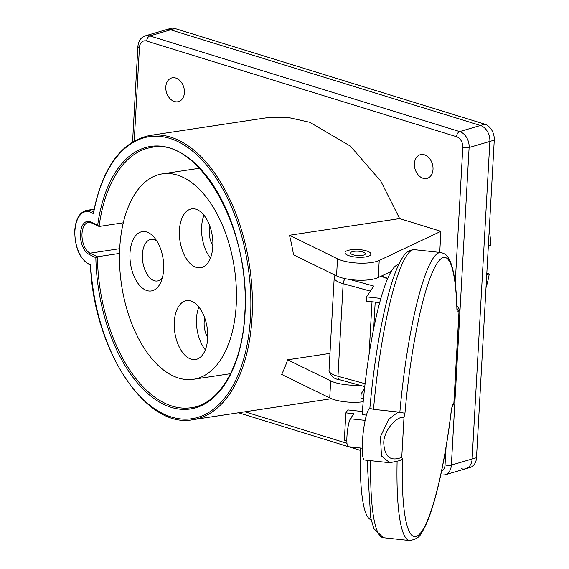 <?xml version="1.0" encoding="UTF-8"?>
<svg xmlns="http://www.w3.org/2000/svg" width="569" height="569" viewBox="0 0 569 569"><rect width="100%" height="100%" fill="white"/><g stroke="black" fill="none" stroke-linecap="round" stroke-linejoin="round"><path stroke-width="0.85" d="M175.003 28.535L170.615 29.823L480.442 125.479L170.615 29.823A13.436 9.837 73.6 0 0 166.112 29.737A13.436 9.837 73.6 0 1 170.615 29.823L149.853 35.925A13.436 9.837 73.6 0 0 145.351 35.84L170.501 28.45A13.436 9.837 73.6 0 1 175.003 28.535L484.831 124.191A13.436 9.837 73.6 0 1 494.262 140.13L476.502 457.704A13.436 9.837 73.6 0 1 470.143 467.455L465.762 468.742A13.436 9.837 73.6 0 1 461.253 468.664M484.831 124.191L480.442 125.479A13.436 9.837 73.6 0 1 489.873 141.418L469.112 147.52L451.359 465.093L472.121 458.991A13.436 9.837 73.6 0 1 465.762 468.742A13.436 9.837 73.6 0 0 472.121 458.991L489.873 141.418L472.121 458.991L476.502 457.704M489.262 229.584A85.969 47.206 -98.6 0 1 490.827 245.502L488.351 245.872M486.011 287.672A85.969 47.206 -98.6 0 0 489.226 274.094L486.751 274.471M486.836 272.928L489.226 274.094M90.962 265.325L90.606 264.542A142.613 78.309 -98.6 0 0 208.467 412.632A142.613 78.309 -98.6 0 0 221.135 186.127A142.613 78.309 -98.6 0 0 93.444 213.788L93.373 212.884C102.512 167.3 121.382 141.482 149.988 135.436A143.729 78.92 81.4 0 1 249.535 265.737A143.729 78.92 81.4 0 1 193.005 419.659L331.407 398.713M424.367 154.789A12.312 9.019 -106.4 0 0 420.242 154.718A12.312 9.019 -106.4 0 0 414.502 166.361A12.312 9.019 -106.4 0 0 423.051 178.268A12.312 9.019 -106.4 0 0 427.184 178.346A12.312 9.019 -106.4 0 0 432.924 166.703A12.312 9.019 -106.4 0 0 424.367 154.789M175.764 78.038A12.312 9.019 -106.4 0 0 171.632 77.96A12.312 9.019 -106.4 0 0 165.892 89.603A12.312 9.019 -106.4 0 0 174.448 101.51A12.312 9.019 -106.4 0 0 178.581 101.588A12.312 9.019 -106.4 0 0 184.32 89.945A12.312 9.019 -106.4 0 0 175.764 78.038M129.995 253.034A30.001 16.473 81.4 0 1 154.128 237.301A30.001 16.473 81.4 0 1 163.63 269.535A30.001 16.473 81.4 0 1 160.899 282.025A30.001 16.473 81.4 0 1 141.183 287.025A30.001 16.473 81.4 0 1 129.995 253.034M156.845 241.014A21.046 11.558 -98.6 0 0 151.062 239.357A21.046 11.558 -98.6 0 0 142.414 254.379A21.046 11.558 -98.6 0 0 157.364 280.972A21.046 11.558 -98.6 0 0 162.393 277.679M207.721 337.495A16.117 8.848 81.4 0 1 204.15 322.303A16.117 8.848 81.4 0 1 204.783 318.071M207.685 338.285A29.773 16.352 -98.6 0 0 186.532 300.652A29.773 16.352 -98.6 0 0 174.299 321.905A29.773 16.352 -98.6 0 0 195.444 359.537A29.773 16.352 -98.6 0 0 207.685 338.285M198.851 307.011A29.773 16.352 -98.6 0 0 196.497 318.548A29.773 16.352 -98.6 0 0 205.331 349.821M212.849 245.723A16.117 8.848 81.4 0 1 209.285 230.53A16.117 8.848 81.4 0 1 209.911 226.306M212.813 246.512A29.773 16.352 -98.6 0 0 191.661 208.88A29.773 16.352 -98.6 0 0 179.427 230.139A29.773 16.352 -98.6 0 0 200.573 267.764A29.773 16.352 -98.6 0 0 212.813 246.512M203.979 215.238A29.773 16.352 -98.6 0 0 201.625 226.775A29.773 16.352 -98.6 0 0 210.459 258.049M119.739 248.006A103.878 57.042 -98.6 0 0 193.517 379.281A103.878 57.042 -98.6 0 0 236.213 305.133A103.878 57.042 -98.6 0 0 162.428 173.858A103.878 57.042 -98.6 0 0 119.739 248.006M363.2 401.757A24.623 7.326 -176.8 0 1 333.996 399.616A24.623 7.326 -176.8 0 1 329.728 397.973L281.691 374.409A143.729 78.92 -98.6 0 0 287.658 359.793L330.681 380.896A24.623 7.326 -176.8 0 0 334.949 382.546A24.623 7.326 -176.8 0 0 359.409 385.135M149.988 135.436L266.086 117.861L287.715 117.378L309.778 122.292L350.376 146.119L380.867 181.248L399.637 218.588L440.904 231.327L379.224 260.46A24.623 7.326 -176.8 0 1 341.77 260.467A24.623 7.326 -176.8 0 1 337.502 258.817L289.472 235.26A143.729 78.92 -98.6 0 1 293.526 254.791L336.549 275.894A24.623 7.326 3.2 0 0 340.817 277.537A24.623 7.326 3.2 0 0 378.264 277.53L391.202 271.42M439.73 252.408L440.904 231.327M455.207 283.206L462.803 147.335A8.955 6.558 -106.4 0 0 456.516 136.709L146.688 41.053A4.481 2.738 107.2 0 1 149.853 35.925L459.681 131.581L480.442 125.479A13.436 9.837 73.6 0 1 489.873 141.418L494.262 140.13M329.97 353.392L287.658 359.793M289.472 235.26L399.637 218.588M123.281 222.799L99.084 226.462L97.662 225.26A132.762 72.896 81.4 0 1 216.483 190.487A132.762 72.896 81.4 0 1 204.541 404.068A132.762 72.896 81.4 0 1 95.848 257.7L97.391 256.768A131.638 72.284 -98.6 0 0 191.198 407.71C220.203 404.189 243.155 363.733 244.947 311.236C250.588 227.856 197.87 136.617 151.802 147.385A131.638 72.284 -98.6 0 0 99.084 226.462L91.332 222.813A1.117 0.875 -63.9 0 1 90.898 221.946L97.662 225.26M119.518 253.418L97.391 256.768L90.073 253.177A1.117 0.875 116.1 0 0 89.084 254.386A17.013 9.346 81.4 0 1 80.457 233.489A17.013 9.346 81.4 0 1 90.898 221.946M365.234 254.172A7.39 2.198 -176.8 0 1 357.225 255.538A7.39 2.198 -176.8 0 1 350.611 252.977A7.39 2.198 -176.8 0 1 350.739 252.608A7.39 2.198 -176.8 0 1 358.747 251.242A7.39 2.198 -176.8 0 1 365.362 253.802A7.39 2.198 -176.8 0 1 365.234 254.172M345.255 252.017A12.987 3.862 -176.8 0 1 359.316 249.613A12.987 3.862 -176.8 0 1 370.952 254.115A12.987 3.862 -176.8 0 1 370.725 254.77A12.987 3.862 -176.8 0 1 356.656 257.167A12.987 3.862 -176.8 0 1 345.02 252.664A12.987 3.862 -176.8 0 1 345.255 252.017M402.39 459.012L399.815 460.62L389.801 462.739L381.479 455.989L380.448 436.665L388.783 419.182L397.525 412.546L399.011 412.105L404.95 413.258L403.997 417.297L401.757 457.362L402.39 459.012A140.372 23.023 96.2 0 0 422.177 530.827A140.372 23.023 96.2 0 0 451.11 411.928A4.481 0.391 7 0 1 451.167 412.006C452.376 404.488 452.199 407.333 452.383 406.202L452.298 406.351M390.17 462.775L364.516 460.008A25.968 4.26 -83.8 0 1 362.695 437.675A25.968 4.26 -83.8 0 1 368.691 409.431A25.968 4.26 -83.8 0 1 369.85 408.386C373.933 363.356 380.32 324.657 389.011 292.302C393.563 275.702 398.286 263.824 403.172 256.655C405.889 252.117 409.659 249.791 414.481 249.677A144.853 23.763 96.2 0 0 406.636 255.609A144.853 23.763 96.2 0 0 373.513 409.346L399.011 412.105M373.513 409.346L369.914 408.378M366.436 415.086L362.112 414.623A128.281 21.046 -83.8 0 1 392.141 269.926A128.281 21.046 -83.8 0 1 398.67 264.656M371.102 519.689A128.281 21.046 -83.8 0 1 360.405 448.016M379.665 302.594L366.315 301.15L366.557 296.883L373.748 286.051L349.743 279.464M380.817 298.426L366.557 296.883M364.523 388.684L361.137 393.776L360.902 398.044L363.52 398.328M346.841 440.456L344.337 440.186L345.867 412.866L347.815 409.929L362.353 411.501M362.24 448.216L348.1 446.686A14.332 2.347 -83.8 0 1 347.097 434.367A14.332 2.347 -83.8 0 1 350.404 418.784L353.769 413.72L345.867 412.866M369.075 354.352L372.012 301.769M403.997 417.297C395.775 416.053 383.307 431.985 383.769 443.144C384.573 456.985 390.569 461.729 401.757 457.362M363.947 394.082L361.137 393.776M373.733 328.178L375.191 302.111M91.765 222.87A1.117 0.875 -63.9 0 1 91.332 222.813L88.544 222.308A15.896 8.727 -98.6 0 0 82.007 233.653A15.896 8.727 -98.6 0 0 90.073 253.177L119.696 248.696M94.063 209.243L86.73 210.352A27.988 15.363 81.4 0 1 93.536 211.974M93.444 213.788A26.864 14.751 -98.6 0 0 74.93 230.779A26.864 14.751 -98.6 0 0 90.606 264.542M329.728 397.973L330.681 380.896M336.549 275.894L337.502 258.817M441.572 471.118A8.955 6.558 -106.4 0 0 445.05 464.909L446.032 447.348M146.688 41.053A8.955 6.558 -106.4 0 0 139.448 47.504L134.227 140.941M244.919 411.8L346.969 443.308M378.264 277.53L379.224 260.46M456.516 136.709A4.481 2.738 107.2 0 1 459.681 131.581A13.436 9.837 73.6 0 1 469.112 147.52A4.481 1.33 -176.8 0 1 462.803 147.335M445.05 464.909A4.481 1.33 -176.8 0 0 451.359 465.093A13.436 9.837 73.6 0 1 445.001 474.845L465.762 468.742M95.848 257.7L89.084 254.386M139.448 47.504A4.481 1.33 -176.8 0 1 137.904 46.395L132.563 141.923M451.167 412.006C444.361 467.412 432.725 516.303 421.515 532.833C419.95 536.866 416.01 539.433 409.701 540.55A144.853 23.763 -83.8 0 1 397.098 461.808M370.718 460.677A144.853 23.763 96.2 0 0 383.35 537.705L373.897 528.701L370.696 517.818L367.083 460.285M399.858 412.262A144.853 23.763 -83.8 0 1 432.988 258.454A144.853 23.763 -83.8 0 1 440.826 252.529L414.481 249.677M350.404 418.784L365.142 420.377M453.906 402.503A4.481 1.33 -176.8 0 1 453.955 402.738A4.481 1.33 -176.8 0 1 453.877 402.959L452.96 404.346A8.955 1.472 96.2 0 0 451.11 411.928M452.96 404.346A4.481 4.211 33.6 0 1 452.369 406.23L453.216 404.964A4.481 4.211 -146.4 0 0 453.877 402.959L459.055 310.34L458.137 311.72A8.955 1.472 96.2 0 1 456.879 308.811A140.372 23.023 96.2 0 0 434.147 268.468A140.372 23.023 96.2 0 0 404.95 413.258M387.546 278.789L381.066 276.207M329.024 370.376A22.39 6.657 3.2 0 0 337.972 376.28L343.15 283.654A22.39 6.657 -176.8 0 1 334.202 277.75L329.024 370.376C330.447 375.981 333.932 379.082 339.465 379.665A4.481 2.504 -74.7 0 1 337.972 376.28L365.078 383.719M370.383 291.129L343.15 283.654A4.481 2.504 -74.7 0 1 345.518 278.732M440.826 252.529C444.474 253.454 446.893 255.09 448.088 257.423L450.299 261.555C454.119 270.958 456.338 286.506 456.964 308.199A4.481 2.852 178.3 0 1 456.879 308.811M456.971 308.512A4.481 4.211 33.6 0 1 458.137 311.72M456.9 306.293A4.481 4.211 33.6 0 1 459.055 310.34A4.481 1.33 -176.8 0 0 459.133 310.112A4.481 4.481 0 0 0 456.886 305.98M86.73 210.352C79.696 212.102 75.698 218.837 74.738 230.573C74.873 248.383 80.179 259.962 90.663 265.31M193.517 379.281L230.58 373.669M162.428 173.858L199.491 168.246M145.351 35.84C140.984 37.277 138.502 40.79 137.904 46.395M238.567 412.767L347.759 446.48M348.626 446.743L360.355 450.364M440.726 475.087L445.001 474.845M90.45 265.033C93.629 349.586 145.97 429.41 193.005 419.659M409.701 540.55L383.35 537.705M456.964 308.199L456.893 309.216M334.963 275.112L334.202 277.75M387.717 278.397L381.593 275.965M364.75 386.607L339.465 379.665M459.133 310.112L453.955 402.738A4.481 4.481 0 0 1 453.216 404.964"/></g></svg>
